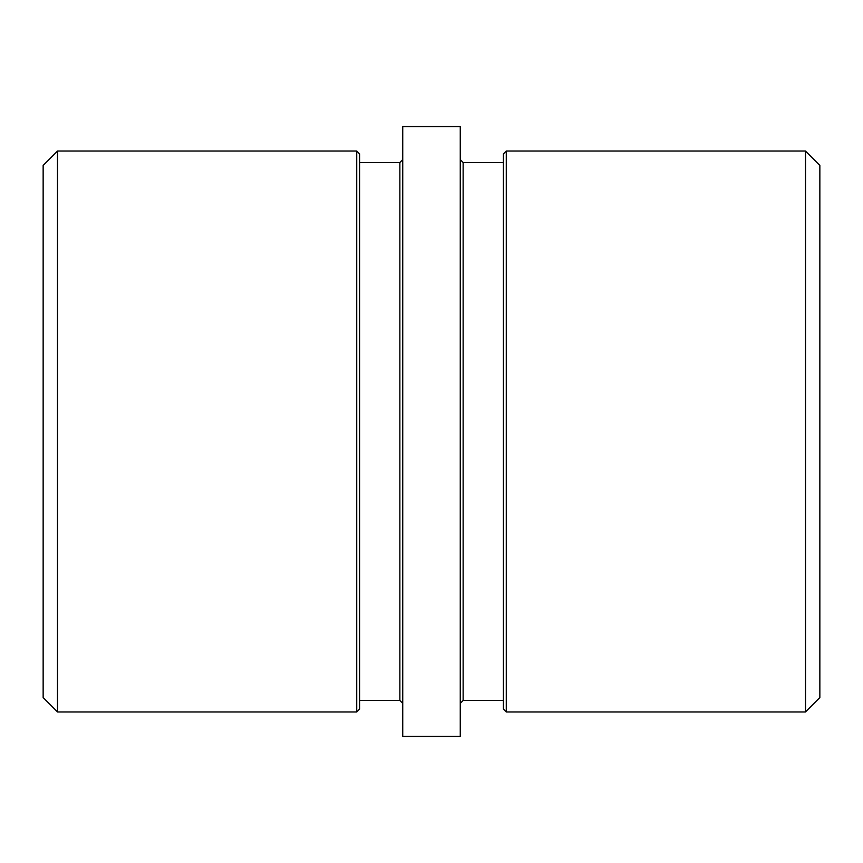 <?xml version="1.0" encoding="UTF-8"?>
<svg xmlns="http://www.w3.org/2000/svg" width="863" height="863" viewBox="0 0 863 863"><rect width="100%" height="100%" fill="white"/><g stroke="black" fill="none" stroke-linecap="round" stroke-linejoin="round"><path stroke-width="1.29" d="M506.29 711.975L503.42 709.095L503.42 153.905L506.29 151.025L506.29 711.975L805.47 711.975L805.47 151.025L819.85 165.405L819.85 697.595L805.47 711.975M359.58 153.905L359.58 709.095L356.71 711.975L356.71 151.025L359.58 153.905M359.58 700.465L399.86 700.465L399.86 162.535L402.73 159.655M399.86 700.465L402.73 703.345M460.27 159.655L463.14 162.535L463.14 700.465L460.27 703.345M57.53 711.975L43.15 697.595L43.15 165.405L57.53 151.025L57.53 711.975L356.71 711.975M402.73 126.57L402.73 736.43L460.27 736.43L460.27 126.57L402.73 126.57M359.58 162.535L399.86 162.535M57.53 151.025L356.71 151.025M506.29 151.025L805.47 151.025M463.14 700.465L503.42 700.465M463.14 162.535L503.42 162.535"/></g></svg>
